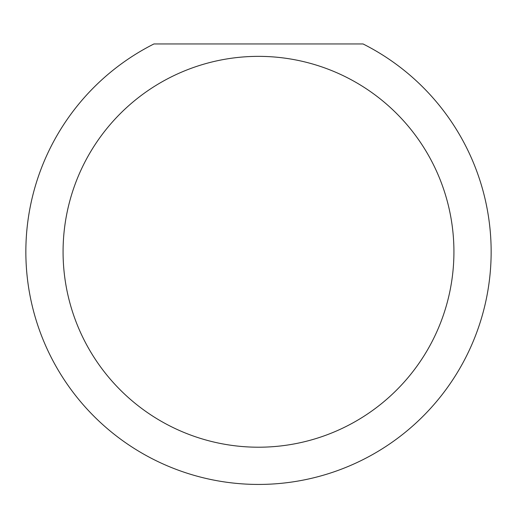 <?xml version="1.0" encoding="UTF-8"?>
<svg xmlns="http://www.w3.org/2000/svg" width="517" height="517" viewBox="0 0 517 517"><rect width="100%" height="100%" fill="white"/><g stroke="black" fill="none" stroke-linecap="round" stroke-linejoin="round"><path stroke-width="0.78" d="M453.926 251.785A195.426 195.426 0 0 0 258.5 56.359A195.426 195.426 0 0 0 63.074 251.785A195.426 195.426 0 0 0 258.5 447.211A195.426 195.426 0 0 0 453.926 251.785M363.05 43.951A232.65 232.65 0 0 1 258.5 484.435A232.65 232.65 0 0 1 153.95 43.951L363.05 43.951"/></g></svg>

